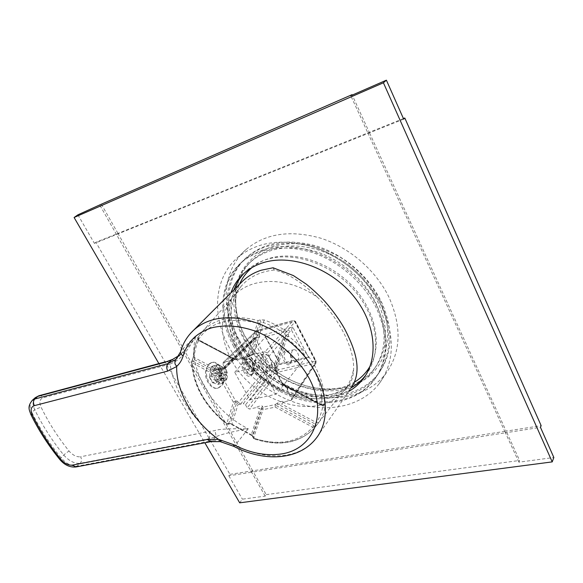 <?xml version="1.0" encoding="UTF-8"?>
<svg xmlns="http://www.w3.org/2000/svg" width="583" height="583" viewBox="0 0 583 583"><rect width="100%" height="100%" fill="white"/><g stroke="black" fill="none" stroke-linecap="round" stroke-linejoin="round"><path stroke-width="0.44" stroke-dasharray="2.92 2.19" d="M252.177 374.745L253.977 369.877L252.322 362.349C249.582 358.108 246.769 357.19 243.891 359.587C238.024 365.315 246.82 381.428 252.177 374.745L254.108 369.352L252.658 362.721C251.062 360.039 249.203 358.851 247.083 359.164L245.181 360.294C240.976 364.295 245.385 376.348 250.501 374.869L252.497 373.681M258.276 338.089L257.052 337.258L253.561 338.41L254.326 337.987L255.551 338.818L258.276 338.089C259.836 337.462 260.215 336.231 259.413 334.38L257.81 331.392L294.648 321.342L315.286 361.074L278.382 369.804L276.823 366.896C275.715 365.177 274.28 364.426 272.523 364.645L269.798 365.308L255.551 338.818L253.43 340.027L253.561 338.41L221.27 369.833L219.055 370.722L220.469 373.514L221.934 373.871L221.27 369.833L253.991 338.184L257.176 337.207L257.285 335.597L255.682 332.609L255.82 330.969L293.111 320.65L295.37 321.801L316.052 361.628L316.03 363.049L278.434 372.136L276.284 371.007L274.724 368.099L272.574 366.977L243.279 403.633L237.966 404.573L236.713 402.598L237.128 401.104L238.943 402.19L240.189 404.267M192.63 359.638L191.588 362.101L192.507 362.932L193.25 361.307L191.749 361.212L191.588 362.101C193.09 385.742 204.786 406.38 226.663 424.009L228.113 424.351L227.02 423.63C216.475 415.439 208.014 405.826 201.638 394.786C195.356 383.701 192.069 372.61 191.785 361.504L193.541 356.016C193.877 349.713 195.341 343.897 197.929 338.57L198.227 337.353L197.79 337.601L203.329 330.415C216.453 317.728 234.73 314.448 258.16 320.592L260.12 319.907L264.194 319.958C271.86 322.676 279.228 326.451 286.319 331.297L288.374 334.402L288.483 336.165C300.347 345.282 309.551 356.031 316.081 368.405C322.399 380.801 325.095 392.716 324.155 404.15L324.884 404.034L325.343 405.695C324.265 412.057 322.042 417.698 318.675 422.617L314.135 428.41C299.239 443.218 279.272 446.571 254.246 438.489L254.064 437.155L251.958 435.071L232.121 424.264L228.704 423.324L226.663 424.009L233.382 402.204L235.583 400.936L221.678 376.05L193.25 361.307L194.27 357.525C194.598 351.374 196.026 345.704 198.563 340.516L198.992 340.049L198.402 340.341L198.38 339.634C210.164 321.86 229.789 316.365 257.263 323.157L259.18 323.441L263.188 322.486C270.658 325.139 277.843 328.827 284.744 333.549L285.641 335.349L285.728 337.091L286.807 338.359C309.719 355.484 323.805 382.951 321.634 404.595L321.488 405.236L322.516 405.163L322.851 406.052C321.809 412.254 319.659 417.756 316.387 422.558L312.823 427.208C298.423 442.548 278.652 446.184 253.518 438.11L252.57 436.856L252.41 435.537L251.317 434.729L259.996 408.457L255.697 407.728L249.415 409.04L247.177 407.838L276.284 371.007L278.382 369.804L278.434 372.136L249.415 409.04M193.541 356.016L192.601 359.354L194.095 359.456L220.469 373.514L220.214 375.692L219.456 377.325L192.507 362.932C193.928 385.997 205.398 406.22 226.918 423.601L228.674 423.826L235.168 402.438L236.713 402.598L230.329 423.498L228.113 424.351L230.329 423.498L231.939 424.169L237.966 404.573M221.897 379.322L222.808 378.287C220.899 377.288 219.813 375.343 219.558 372.471L211.731 374.403L209.312 377.055L213.728 375.977L215.003 379.249L216.993 381.792L218.319 381.471L215.054 375.649L218.64 373.499L221.897 379.322L218.319 381.471M284.336 401.738L281.516 403.99L277.967 404.165L276.043 405.491L275.191 404.602L275.249 407.131L276.043 405.491L313.639 425.554L315.06 427.324L312.823 427.208L275.249 407.131L263.013 409.652L262.029 408.399L252.57 436.856L254.246 438.489L253.707 438.773C278.74 446.95 298.882 443.503 314.135 428.41L341.507 393.241C314.324 421.779 252.767 401.374 231.495 360.068C219.011 336.07 219.47 315.104 232.857 297.162L234.672 295.173C251.841 276.502 289.132 276.582 317.815 297.614C328.601 308.443 337.389 320.497 344.174 333.76C350.675 346.98 353.83 358.53 353.648 368.42C353.407 377.201 351.148 383.519 346.856 387.389L342.607 390.391L337.397 392.206L338.453 394.239L327.668 397.635C299.771 403.276 265.316 387.986 245.516 362.305C225.643 336.697 222.597 302.817 240.75 283.046M222.866 368.252L221.963 366.634C220.272 366.78 219.172 367.997 218.654 370.285L219.565 371.91C219.725 369.848 220.483 368.616 221.824 368.223L215.054 370.198L212.715 366.029L213.618 365.796L218.129 367.64L221.329 373.375L224.936 372.493L221.729 366.736L223.515 366.292L224.156 367.37L223.245 368.383C225.147 369.396 226.219 371.327 226.474 374.177L227.377 373.156L226.321 369.965L224.156 367.37M215.44 370.322C217.342 371.327 218.414 373.244 218.654 376.071L221.329 373.375L221.627 380.604L217.904 384.408L212.897 382.769L209.632 376.975L210.04 369.491L213.371 365.862L217.386 364.849L221.729 366.736L217.809 367.72L215.44 370.322L223.245 368.383M215.112 368.223L218.436 364.579L217.153 364.907L214.012 368.492L215.112 368.223L218.654 370.285M215.054 375.649L213.728 375.977L214.012 368.492L209.384 369.658L211.738 373.841L219.565 371.91M219.558 372.471L218.64 373.499M218.436 364.579L221.963 366.634M217.699 384.445L220.972 380.765L218.654 376.625C218.494 378.695 217.729 379.927 216.351 380.32L215.36 380.298L217.699 384.445L222.334 383.352L225.41 379.701L224.936 372.493L226.721 372.056L225.577 369.112L223.515 366.292M220.972 380.765L226.692 379.395L223.435 383.089L221.897 383.461L216.993 381.792L212.576 382.849L214.974 380.174L222.808 378.287M343.343 391.28C348.845 384.999 352.278 377.376 353.648 368.42M211.731 374.403C211.979 377.252 213.057 379.183 214.974 380.174M209.042 364.244C202.163 370.744 209.64 390.523 218.02 388.125L221.321 386.143C228.026 379.395 220.491 359.93 212.088 362.429L209.042 364.244M209.312 377.055L212.576 382.849M221.008 373.455L217.809 367.72M212.715 366.029L209.384 369.658M215.054 370.198L214.012 370.176C212.664 370.569 211.906 371.786 211.738 373.841M211.316 362.626L208.262 364.441L205.704 370.496C205.209 375.117 206.207 379.424 208.685 383.417C211.272 387.134 214.129 388.766 217.24 388.307L220.549 386.325C227.253 379.584 219.725 360.126 211.316 362.626L212.088 362.429M210.791 441.659L212.401 440.697L77.546 466.087C71.862 466.619 66.324 463.828 60.931 457.713C49.293 443.342 39.593 428.228 31.832 412.356L34.747 409.725C42.457 425.561 52.106 440.639 63.693 454.973C69.064 461.066 74.588 463.835 80.265 463.296L208.765 438.817L215.528 436.929C220.68 434.466 231.582 431.748 248.241 428.775C211.571 410.578 186.239 367.173 196.019 335.517C185.751 354.712 179.477 358.917 175.111 361.635L170.017 364.149C174.31 389.255 187.245 411.715 208.831 431.522L214.697 430.648C218.086 429.146 229.272 428.52 248.241 428.775L235.197 445.172L222.152 440.668L212.401 440.697L215.528 436.929C216.111 435.312 215.834 433.22 214.697 430.648M171.992 359.624L175.111 361.635M177.319 357.933L181.306 350.419L196.019 335.517C191.792 342.41 187.653 347.752 183.616 351.549L178.952 355.615M220.381 441.652L222.152 440.668M208.765 438.817C210.15 436.718 210.171 434.291 208.831 431.522L80.592 456.766C81.868 459.207 81.766 461.386 80.265 463.296L76.045 466.947M165.754 361.737L165.9 361.7C167.467 361.445 168.844 362.262 170.017 364.149L43.193 397.73C39.717 399.078 38.995 402.183 41.029 407.051C48.447 422.413 57.768 437.053 68.991 450.972C72.751 455.236 76.613 457.174 80.592 456.766M233.754 446.323L235.197 445.172C252.752 454.172 269.812 457.466 286.362 455.061C298.744 452.984 308.604 447.489 315.935 438.591L351.534 387.44C350.296 390.165 345.93 392.432 338.453 394.239M273.063 267.772L274.221 270.009C287.711 273.128 302.242 282.325 317.815 297.614M274.221 270.009C260.266 271.525 249.298 276.889 241.326 286.107C223.529 307.073 229.265 342.68 252.045 367.414C274.68 392.272 311.635 403.691 337.397 392.206M218.654 376.071L226.474 374.177M226.721 372.056L227.377 373.156M215.36 380.298L223.194 378.411L224.098 380.029C225.781 379.846 226.867 378.615 227.363 376.334L226.692 379.395M227.363 376.334L226.466 374.731C226.313 376.815 225.548 378.046 224.185 378.44L223.194 378.411M218.654 376.625L226.466 374.731M223.435 383.089L224.098 380.029M275.336 368.062L275.234 370.3L282.281 384.226L283.127 384.299L275.941 370.919L275.103 370.861L274.855 369.768L285.728 337.091L288.483 336.165L286.807 338.359L275.941 370.919L274.906 369.651L274.957 367.523L275.336 368.062C275.052 364.477 273.667 361.861 271.175 360.221L267.335 353.058L295.494 321.35L293.111 320.65L264.966 351.819L256.527 353.517L251.237 355.375L253.845 352.883L256.535 353.517M271.197 360.258L272.815 362.174C274.323 364.309 275.038 366.095 274.957 367.523L275.103 370.861L283.032 384.962L321.488 405.236L322.844 405.425L324.155 404.15L321.634 404.595L283.127 384.299L283.032 384.962L321.568 405.236L323.609 405.28L322.304 405.098L284.548 385.195L287.346 387.331L287.958 391.514C287.383 387.476 286.005 384.933 283.819 383.884L284.548 385.195L283.127 384.969L282.398 383.65L283.819 383.884M288.374 334.402L285.641 335.349L275.008 367.407L274.746 363.807L284.744 333.549L286.319 331.297M264.194 319.958L253.845 352.883M260.12 319.907L261.111 322.742L251.266 354.974L249.225 356.191L259.18 323.441L258.16 320.592L247.367 355.929L249.225 356.191L249.203 356.592L248.671 356.803L247.367 355.929L235.175 359.026L235.262 359.733L235.044 359.099L236.662 359.033C235.685 358.421 233.382 359.004 229.76 360.768L232.406 358.363L235.044 359.099L198.985 340.093L198.227 337.353M197.79 337.601L198.38 339.634L236.487 359.893L236.88 359.667L235.262 359.733L198.533 340.37L197.79 337.601M197.929 338.57L198.563 340.516L232.406 358.363M230.278 360.564L234.913 359.004L198.971 340.042L198.001 338.373L197.768 338.832C195.137 344.276 193.665 350.194 193.337 356.577L194.27 357.525L219.055 370.722M219.594 371.743L221.591 371.087L253.43 340.027L267.706 366.51L237.449 403.706M220.359 370.3L221.103 370.045M272.523 364.645L272.574 366.977L269.842 367.633L269.798 365.308L267.706 366.51L269.842 367.633L240.488 404.23M308.728 357.692L292.739 327.019L264.194 334.686L280.139 364.564L308.728 357.692L305.762 357.452L291.332 329.84L260.79 365.942L276.109 394.232L250.005 399.894L234.738 372.275L260.79 365.942M221.365 369.943L224.601 369.017L224.688 367.363L222.961 364.258L255.682 332.609L257.81 331.392L256.578 330.554L293.424 320.461L295.494 321.35L316.139 361.139L315.286 361.074L315.367 363.471L291.012 400.346L284.358 401.738C282.66 400.958 280.248 401.468 277.114 403.283L277.967 404.165L314.958 423.885L316.394 425.641M276.823 366.896L274.724 368.099L245.509 404.835L243.279 403.633M245.509 404.835L247.177 407.838M251.958 435.071L251.441 435.363L251.317 434.729L231.939 424.169L231.735 424.613L228.704 423.324M232.121 424.264L231.735 424.613L252.344 435.895L261.694 407.553L259.996 408.457M254.064 437.155L252.366 435.829L252.526 437.163L253.707 438.773L253.518 438.11L263.013 409.652L262.969 407.145L262.029 408.399L261.694 407.553L262.627 406.307C261.512 405.411 259.202 405.885 255.697 407.728M318.675 422.617L316.387 422.558L281.516 403.99M325.343 405.695L322.851 406.052L287.346 387.331M324.884 404.034L323.609 405.28L322.523 405.163M291.012 400.346L291.689 399.938L291.689 398.466L287.958 391.514M292.498 350.529C290.013 353.429 293.132 362.517 296.63 361.613L297.891 360.775C300.34 357.816 297.221 348.809 293.715 349.72L292.498 350.529M272.815 362.174L274.746 363.807M264.966 351.819L267.335 353.058M258.32 353.509C256.768 353.043 254.363 353.662 251.098 355.368L248.671 356.803L236.487 359.893L235.146 359.711L198.402 340.341L197.659 337.797L203.329 330.415L234.672 295.173M222.961 364.258L223.5 362.356L229.76 360.768M224.601 369.017L257.052 337.258L224.149 369.25M259.413 334.38L257.285 335.597L224.688 367.363M223.056 362.59L256.578 330.554L223.5 362.356M291.689 399.938L316.03 363.049L316.139 361.139L291.689 398.466M285.262 352.336C282.398 355.309 285.889 364.47 289.306 363.369L290.655 362.509L291.566 360.294L289.97 353.4L286.566 351.505L285.262 352.336L283.899 351.622C279.753 356.089 286.574 368.769 290.261 363.639L291.34 361.03C291.726 358.108 291.099 355.39 289.459 352.883C287.441 350.368 285.59 349.953 283.899 351.622M292.739 327.019L291.332 329.84L265.608 336.704L279.993 363.668L305.762 357.452L276.109 394.232M234.738 372.275L265.608 336.704L264.194 334.686M250.005 399.894L279.993 363.668L280.139 364.564M257.125 356.439L259.092 355.215C264.755 353.735 269.317 366.999 265.258 371.488L263.188 372.785C257.533 374.228 252.986 360.804 257.125 356.439M269.965 370.365L271.438 366.634C271.802 363.253 271.066 360.097 269.244 357.175C267.553 354.763 265.739 353.713 263.793 354.027L261.825 355.251C257.482 359.653 262.518 373.237 267.889 371.67L269.965 370.365M262.94 355.834C258.116 360.921 265.906 375.292 270.264 369.447L271.598 366.088C271.918 363.041 271.263 360.199 269.616 357.561C267.269 354.442 265.046 353.866 262.94 355.834M237.128 401.104L235.583 400.936L235.168 402.438L233.382 402.204L219.456 377.325L221.678 376.05L221.934 373.871M253.539 373.433L251.652 374.599C246.777 376.02 242.273 363.974 246.223 360.032L248.023 358.931C252.905 357.481 257.424 369.403 253.539 373.433M252.199 364.076L253.073 369.126L250.763 371.816L247.556 369.447L246.689 364.36L249.021 361.686L252.199 364.076L259.1 362.378L255.922 359.966L253.605 362.655L254.487 367.764L257.679 370.154L259.974 367.45L259.1 362.378M253.073 369.126L259.974 367.45M249.021 361.686L255.922 359.966M246.689 364.36L253.605 362.655M247.556 369.447L254.487 367.764M250.763 371.816L257.679 370.154M265.185 496.118L116.498 234.504L368.092 133.434L505.403 432.797L251.623 472.245L252.701 470.802L266.234 494.639L265.185 496.118L242.368 499.172L239.686 502.823M101.369 204.181L117.955 233.397L95.889 242.273L229.942 474.358L228.842 475.786L251.623 472.245L252.701 470.802L117.955 233.397L116.498 234.504L117.955 233.397L369.265 132.312L368.092 133.434L350.791 95.721M228.842 475.786L242.368 499.172M229.942 474.358L506.153 431.136L505.403 432.797L540.47 427.354M229.338 347.614C211.738 316.292 213.531 278.725 237.208 257.941C256.571 241.734 281.742 238.024 312.721 246.813C341.82 256.28 368.908 279.789 382.084 307.052C395.259 337.061 394.319 362.568 379.263 383.57C362.801 405.076 332.303 412.458 302.431 404.755C272.501 396.906 244.445 374.891 229.338 347.614M403.436 118.568L369.265 132.312L352.219 95.095M403.684 119.136L368.092 133.434L369.265 132.312L506.153 431.136L541.155 425.656M518.877 462.181L505.403 432.797L506.153 431.136L519.591 460.468L518.877 462.181L553.85 457.502M266.234 494.639L519.591 460.468M95.889 242.273L94.417 243.373L116.498 234.504L99.868 205.245M77.911 214.828L94.417 243.373M158.875 363.581L204.837 442.774M348.758 391.426L332.237 397.577C306.17 402.787 274.586 391.004 253.299 369.185C232.049 347.351 222.422 316.7 230.875 292.921M243.862 273.507L246.704 270.672C251.922 265.884 258.145 262.277 265.374 259.85C292.477 250.61 331.319 263.443 354.697 290.764C378.214 317.997 381.989 354.194 365.767 375.095M351.338 387.724L334.861 393.889C308.873 399.158 277.413 387.469 256.236 365.752C235.095 344.014 225.577 313.465 234.053 289.744M233.681 346.462C217.321 317.225 219.026 282.34 240.852 262.94C258.947 247.629 282.507 244.066 311.526 252.242C338.781 261.046 364.171 283.003 376.567 308.516C389.036 336.77 388.118 360.775 373.812 380.531C358.37 400.434 329.912 407.277 301.987 400.018C274.01 392.636 247.768 371.983 233.681 346.462M234.694 345.347C230.525 337.717 227.516 329.891 225.657 321.867C220.44 297.665 225.861 277.683 241.923 261.905C247.578 256.819 254.268 252.942 262.007 250.282C299.247 235.947 357.554 263.705 377.441 307.343C389.881 335.553 388.948 359.536 374.65 379.285C365.891 390.333 354.245 397.344 339.7 400.31C331.873 401.862 323.747 402.139 315.308 401.155C283.214 397.548 250.581 374.745 234.694 345.347M342.498 396.309C304.865 404.405 257.73 379.016 237.988 341.747C221.788 312.67 223.61 277.916 245.392 258.546C251.04 253.467 257.715 249.59 265.433 246.922C289.984 239.256 315.753 243.905 342.731 260.871C351.104 266.518 358.581 273.128 365.162 280.714C371.327 287.856 376.363 295.464 380.276 303.532C392.599 331.618 391.63 355.528 377.354 375.248C368.616 386.296 357 393.314 342.498 396.309M239.394 340.217C253.299 365.563 279.308 386.012 307.088 393.241C334.824 400.339 363.114 393.401 378.505 373.528C392.774 353.815 393.765 329.942 381.479 301.914C369.258 276.604 344.138 254.88 317.116 246.237C288.33 238.207 264.915 241.836 246.871 257.118C225.104 276.473 223.253 311.184 239.394 340.217M373.164 370.46C344.065 409.747 268.501 388.482 243.752 339.036C228.813 312.08 230.562 279.986 250.537 262.007C267.32 247.644 289.132 244.175 315.971 251.608C341.164 259.61 364.601 279.796 376.05 303.379C387.615 329.643 386.653 352.001 373.164 370.46L374.643 368.288C388.125 349.844 389.101 327.522 377.587 301.324C366.197 277.8 342.833 257.686 317.706 249.721C290.939 242.339 269.164 245.822 252.395 260.178C232.442 278.142 230.657 310.185 245.53 337.091L253.43 349.341C261.789 360.287 271.948 369.272 283.921 376.305C315.469 395.194 355.819 393.088 374.643 368.288M379.773 300.056C370.679 282.806 357.598 268.588 340.538 257.394C328.987 251.018 317.159 246.624 305.047 244.219C293.096 243.024 281.91 243.876 271.481 246.762C256.717 252.439 245.647 262.729 239.394 276.029C232.231 294.364 234.57 316.489 245.02 336.617L253.073 349.093C261.585 360.243 271.933 369.403 284.132 376.56C311.373 392.417 344.582 393.97 366.211 378.491C387.804 363.085 394.574 330.75 379.773 300.056M237.602 338.628C220.33 307.62 222.363 270.33 245.946 249.604C265.236 233.448 290.181 229.644 320.788 238.207C349.53 247.432 376.195 270.578 389.101 297.519C402 327.187 400.951 352.489 385.961 373.433C369.571 394.873 339.328 402.416 309.755 394.946C280.131 387.338 252.424 365.628 237.602 338.628M243.891 359.587L245.181 360.294M180.708 351.316L181.306 350.419C183.164 343.861 186.305 338.096 190.728 333.119M38.944 395.726L39.09 395.689C40.693 395.405 42.063 396.09 43.193 397.73M32.123 400.477C29.573 403.232 29.478 407.189 31.832 412.356L30.768 414.302M35.082 397.846C32.517 400.601 32.408 404.558 34.747 409.725L41.029 407.051M59.721 459.404L63.693 454.973L68.991 450.972M251.098 355.368L249.065 356.577L236.88 359.667L236.662 359.033M277.114 403.283L275.191 404.602L262.969 407.145L262.627 406.307M290.261 363.639L290.655 362.509M253.977 369.877L254.108 369.352M252.322 362.349L252.658 362.721M213.618 365.803L217.386 364.849M217.904 384.408L221.897 383.461M217.24 388.307L218.02 388.125M205.704 370.496C205.048 375.182 206.039 379.489 208.685 383.417M179.003 355.528L183.616 351.549L177.152 358.122M341.507 393.241L346.856 387.389M232.857 297.162L241.326 286.107M216.351 380.32L224.185 378.44M226.321 369.965L225.577 369.112M214.012 370.176L221.824 368.223M322.537 405.178L285.16 385.472C286.151 386.398 286.916 387.87 287.455 389.903M289.306 363.369L296.63 361.613M263.793 354.027L259.092 355.215M267.889 371.67L263.188 372.785M269.616 357.561L269.244 357.175M271.598 366.088L271.438 366.634M291.34 361.03L291.566 360.294M289.459 352.883L289.97 353.4M286.566 351.505L293.715 349.72M251.652 374.599L250.501 374.869M248.023 358.931L247.083 359.164M240.852 262.94L241.923 261.905M225.657 321.867C234.381 361.271 274.404 396.666 315.308 401.155M354.858 381.923C349.807 385.064 344.167 387.301 337.929 388.635C312.444 394.006 280.387 382.062 259.377 359.769C238.294 337.513 229.942 306.418 239.54 284.256M251.973 267.597C256.484 263.837 261.767 260.936 267.837 258.896C292.44 250.369 329.096 261.206 352.577 286.326C376.232 311.373 382.273 345.522 370.139 366.066M342.731 260.871C351.097 266.518 358.581 273.136 365.162 280.714M377.354 375.248L378.505 373.528M245.392 258.546L246.871 257.118M250.537 262.007L252.395 260.178M237.208 257.941L245.946 249.604M379.263 383.57L385.961 373.433M373.812 380.531L374.65 379.285M246.704 270.672L243.519 273.821"/><path stroke-width="0.87" d="M351.534 387.44C362.575 370.453 355.375 349.756 344.67 328.95C339.59 319.95 333.126 310.936 325.285 301.907C319.768 295.909 313.414 289.984 306.235 284.125L293.387 275.562L273.063 267.772L261.169 270.235C254.173 272.531 248.169 275.999 243.155 280.634L240.75 283.046M178.952 355.615L171.387 360.141L179.003 355.528M171.992 359.624L164.625 362.429L171.387 360.141L167.94 363.624L175.687 359.565L177.319 357.933M175.687 359.565C174.346 362.757 174.783 364.936 176.984 366.095C179.848 363.493 181.896 360.097 183.128 355.914C187.296 341.878 196.886 332.499 211.906 327.77C225.738 324.44 240.917 325.824 257.446 331.902C278.922 341.084 298.343 358.574 309.318 378.607C328.302 414.608 313.18 449.26 281.574 453.931C266.118 456.212 250.151 453.129 233.666 444.683L219.252 439.589L220.381 441.652M176.977 366.095L176.656 366.51C176.124 391.965 193.352 421.218 218.501 439.393L219.252 439.589M352.219 95.095L352.03 94.672L350.791 95.721L386.398 80.177L383.417 82.786L74.099 217.495L158.875 363.581M204.837 442.774L239.686 502.823L552.21 461.896L553.85 457.502L540.47 427.354L541.155 425.656L404.806 118.014L403.684 119.136L386.398 80.177M404.806 118.014L403.436 118.568M352.03 94.672L101.369 204.181L77.911 214.828L74.099 217.495M552.21 461.896L383.417 82.786M230.875 292.921C233.55 285.539 237.762 279.17 243.519 273.821C248.744 269.025 254.982 265.418 262.233 262.999C289.525 253.736 328.754 266.861 352.241 294.524C375.875 322.108 379.416 358.56 362.815 379.322C358.931 384.248 354.245 388.278 348.758 391.426M365.767 375.095L365.366 375.612C361.489 380.531 356.811 384.569 351.338 387.724M234.053 289.744C236.261 283.666 239.533 278.251 243.862 273.507M190.728 333.119L193.505 330.313C198.577 325.642 204.757 322.217 212.03 320.045C238.928 311.854 278.63 326.32 302.985 354.595C327.471 382.798 332.004 418.915 315.935 438.591C298.489 460.759 263.086 461.991 233.637 446.265L233.666 444.683M180.708 351.316L180.562 351.826C180.402 353.371 181.255 354.734 183.128 355.914M164.625 362.429L37.771 396.389L34.82 399.012L167.94 363.624C166.395 365.636 166.337 368.113 167.773 371.072L176.656 366.51M218.501 439.393L207.337 439.451L72.394 465.11C68.408 465.489 64.509 463.529 60.705 459.222C49.336 445.186 39.863 430.436 32.291 414.965C30.207 410.068 30.906 406.956 34.39 405.63L167.773 371.072M220.148 441.615L210.791 441.659L207.337 439.451M76.045 466.947L72.394 465.11M35.082 397.846L39.09 395.689L165.754 361.737M32.123 400.477L34.82 399.012C33.18 400.849 33.034 403.057 34.39 405.63M30.768 414.302L32.291 414.965M59.721 459.404L60.705 459.222M233.754 446.323L220.134 441.608M243.155 280.634L193.505 330.313C187.187 336.282 182.873 343.453 180.562 351.826L176.11 359.186L177.152 358.122M210.791 441.659L75.863 466.983C69.771 467.486 64.407 464.979 59.765 459.462C48.221 445.23 38.587 430.239 30.863 414.498C29.42 410.046 26.935 406.927 32.371 400.251L35.323 397.635L38.944 395.726M365.366 375.612L362.815 379.322M239.54 284.256C242.368 277.734 246.514 272.181 251.973 267.597M370.139 366.066C366.357 372.632 361.263 377.915 354.858 381.923"/></g></svg>
